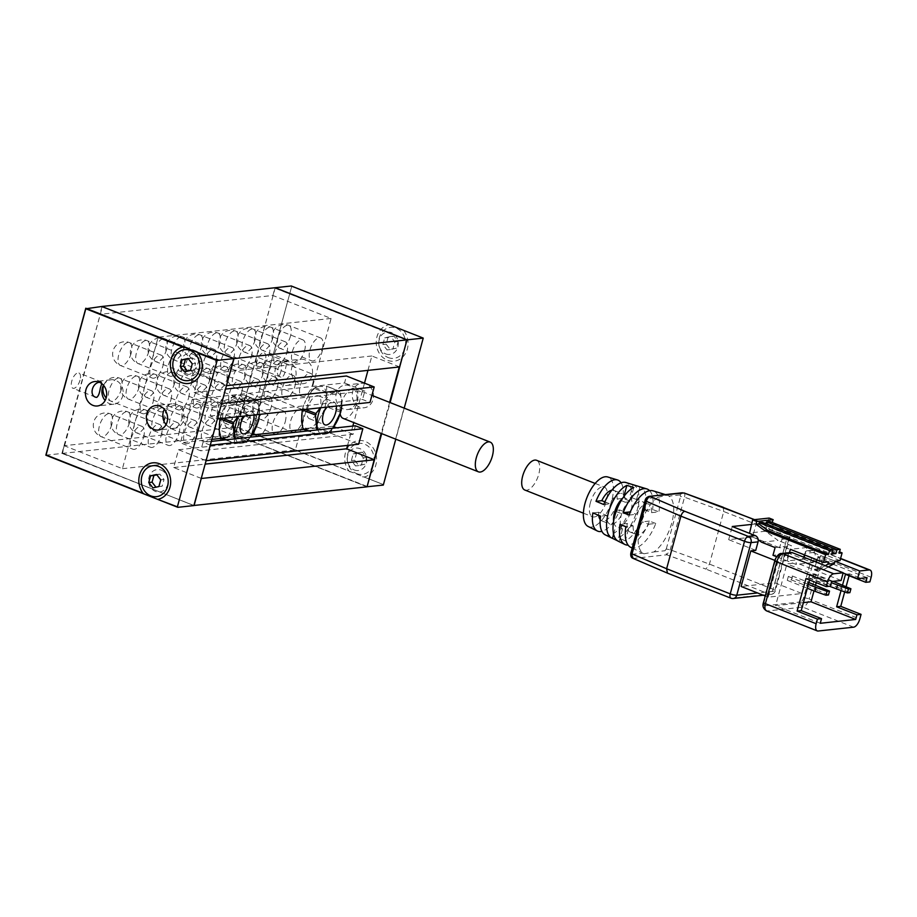 <?xml version="1.0" encoding="UTF-8"?>
<svg xmlns="http://www.w3.org/2000/svg" width="917" height="917" viewBox="0 0 917 917"><rect width="100%" height="100%" fill="white"/><g stroke="black" fill="none" stroke-linecap="round" stroke-linejoin="round"><path stroke-width="0.69" stroke-dasharray="4.58 3.44" d="M340.677 412.363L327.426 407.125L327.85 405.578L341.101 410.816M327.426 407.125L322.268 414.003A22.363 10.293 111.6 0 0 326.521 398.333L327.85 405.578M305.453 409.418L302.644 408.306L305.659 400.591A22.363 10.293 111.6 0 0 301.406 416.261M302.644 408.306L302.22 409.853M301.59 421.304A22.363 10.293 111.6 0 0 306.679 428.354L303.412 429.248L316.17 433.787L308.72 430.841M306.679 428.354L309.889 428.01A22.363 10.293 111.6 0 0 319.242 419.39L316.227 427.116L329.478 432.343L328.561 433.191C326.165 434.245 322.199 434.669 316.663 434.486L316.801 429.97M332.562 428.262A22.111 10.179 -68.4 0 1 317.855 429.855M320.801 407.756A22.111 10.179 -68.4 0 1 335.129 392.545A22.111 10.179 -68.4 0 1 341.812 405.486M341.869 405.474L340.402 392.121L326.658 386.195L339.909 391.421C337.513 392.476 333.547 392.9 328.022 392.717L314.772 387.478L313.843 388.327L327.094 393.565L328.022 392.717M327.094 393.565L320.308 407.813M329.478 432.343L332.733 428.239M326.521 398.333L326.658 386.195L318.027 386.584A22.363 10.293 111.6 0 0 308.685 395.193L313.843 388.327M326.337 393.29A22.363 10.293 111.6 0 0 321.237 386.24M314.772 387.478L318.027 386.584M343.245 408.913A12.299 10.614 83.8 0 1 335.805 395.846A12.299 10.614 83.8 0 1 345.079 385.094A12.299 10.614 83.8 0 1 356.942 396.167A12.299 10.614 83.8 0 1 347.726 409.532A12.299 10.614 83.8 0 1 343.245 408.913M359.716 407.137A12.299 10.614 83.8 0 1 352.277 394.058A12.299 10.614 83.8 0 1 361.55 383.306A12.299 10.614 83.8 0 1 373.414 394.39A12.299 10.614 83.8 0 1 364.187 407.756A12.299 10.614 83.8 0 1 359.716 407.137M298.804 383.077A12.299 10.614 83.8 0 1 291.365 370.01A12.299 10.614 83.8 0 1 300.638 359.246A12.299 10.614 83.8 0 1 312.502 370.33A12.299 10.614 83.8 0 1 303.275 383.696A12.299 10.614 83.8 0 1 298.804 383.077M403.858 330.773A18.443 15.91 83.8 0 1 400.798 358.65A18.443 15.91 83.8 0 1 377.46 349.434A18.443 15.91 83.8 0 1 388.67 324.778L291.698 286.482L251.98 432.675L348.953 470.971A18.443 15.91 83.8 0 1 352.013 443.106A18.443 15.91 83.8 0 1 375.351 452.322A18.443 15.91 83.8 0 1 364.141 476.978L383.283 484.531L423.001 338.339L402.368 329.868M374.056 459.635L367.098 486.64M381.701 433.626L390.126 402.586M406.953 339.943L399.227 366.983M389.61 402.38L381.174 433.42M275.18 287.812L235.268 434.692L366.811 486.319M383.283 484.531L251.327 432.95L235.268 434.692L367.064 486.744M404.214 408.145L395.777 439.186M275.203 287.823L235.509 434.452M406.529 340.115L275.226 288.259M399.617 366.938L371.866 355.979L367.958 370.365M364.496 383.134L353.767 422.588M352.827 426.073L347.577 445.398M251.98 432.675L291.698 286.482M265.322 360.106A8.196 3.771 -68.4 0 1 258.193 368.175A8.196 3.771 -68.4 0 1 257.7 359.166A8.196 3.771 -68.4 0 1 264.222 352.93A8.196 3.771 -68.4 0 1 265.322 360.106M282.333 384.853A12.299 10.614 83.8 0 1 274.894 371.786A12.299 10.614 83.8 0 1 284.167 361.034A12.299 10.614 83.8 0 1 296.031 372.107A12.299 10.614 83.8 0 1 286.803 385.472A12.299 10.614 83.8 0 1 282.333 384.853M62.562 453.181L193.888 505.576L62.562 453.181L64.213 445.696L237.171 426.978L295.366 449.96L331.094 318.463L272.899 295.48L100.285 314.325L102.28 306.977L233.812 358.616M286.196 361.86C279.513 360.954 273.094 374.778 280.911 377.151C283.364 377.231 284.935 374.216 285.634 368.13L286.941 361.906L286.196 361.86M385.679 353.893A11.268 9.72 -96.2 0 0 397.038 349.113A11.268 9.72 -96.2 0 0 395.067 335.118A11.268 9.72 -96.2 0 0 380.085 337.399A11.268 9.72 -96.2 0 0 385.679 353.893M388.67 324.778L389.966 324.962M364.141 476.978L362.433 476.829M354.145 469.917A11.268 9.72 -96.2 0 0 366.777 459.096A11.268 9.72 -96.2 0 0 353.263 448.78A11.268 9.72 -96.2 0 0 349.893 466.661A11.268 9.72 -96.2 0 0 354.145 469.917M350.03 471.934L348.953 470.971M388.178 357.561A15.578 13.434 -96.2 0 0 405.303 339.909A15.578 13.434 -96.2 0 0 383.031 331.117A15.578 13.434 -96.2 0 0 388.178 357.561M356.644 473.585A15.578 13.434 -96.2 0 0 373.781 455.944A15.578 13.434 -96.2 0 0 351.498 447.141A15.578 13.434 -96.2 0 0 356.644 473.585M396.327 348.219L390.344 349.56L386.183 344.207L388.006 337.513L393.989 336.161L398.15 341.514L396.327 348.219L387.054 349.916L382.882 344.563L384.704 337.869L390.688 336.516L394.86 341.869L393.038 348.575M364.806 464.243L358.822 465.595L354.661 460.231L356.472 453.537L362.467 452.196L366.628 457.549L364.806 464.243L355.532 465.951L351.36 460.598L353.183 453.892L359.166 452.551L363.338 457.904L361.516 464.598M390.344 349.56L387.054 349.916M398.15 341.514L394.86 341.869M393.989 336.161L390.688 336.516M388.006 337.513L384.704 337.869M386.183 344.207L382.882 344.563M358.822 465.595L355.532 465.951M366.628 457.549L363.338 457.904M362.467 452.196L359.166 452.551M356.472 453.537L353.183 453.892M354.661 460.231L351.36 460.598M219.232 430.222A22.363 10.293 111.6 0 0 224.321 437.271L221.066 438.166L234.316 443.392C239.841 443.587 243.807 443.163 246.203 442.109L232.952 436.882L227.531 436.916A22.363 10.293 111.6 0 0 236.884 428.308L239.91 422.909A22.363 10.293 111.6 0 0 244.163 407.251L243.979 402.196A22.363 10.293 111.6 0 0 238.879 395.147L235.669 395.502A22.363 10.293 111.6 0 0 226.327 404.11L223.301 409.509A22.363 10.293 111.6 0 0 219.048 425.167M224.321 437.271L227.531 436.916M234.443 438.888L234.316 443.392L226.361 439.759M250.203 437.18A22.111 10.179 -68.4 0 1 235.497 438.773M238.443 416.673A22.111 10.179 -68.4 0 1 252.771 401.463A22.111 10.179 -68.4 0 1 259.454 414.392M259.511 414.392L258.055 401.038L244.3 395.101L257.551 400.339C255.155 401.394 251.189 401.818 245.664 401.623L232.414 396.396L231.485 397.244L244.736 402.483L245.664 401.623M244.736 402.483L237.95 416.719M236.884 428.308L233.869 436.022L247.12 441.26L246.203 442.109M247.12 441.26L250.375 437.157M223.095 418.335L220.286 417.224L219.874 418.771M220.286 417.224L223.301 409.509M226.327 404.11L231.485 397.244M232.414 396.396L235.669 395.502M238.879 395.147L244.3 395.101L243.979 402.196M244.163 407.251L245.492 414.495L258.743 419.734M258.319 421.281L245.068 416.043L245.492 414.495M245.068 416.043L239.91 422.909M232.952 436.882L233.869 436.022M225.433 416.88A12.299 5.662 111.6 0 0 227.084 427.643A12.299 5.662 111.6 0 0 236.861 418.29A12.299 5.662 111.6 0 0 236.116 404.775A12.299 5.662 111.6 0 0 225.433 416.88M253.952 414.988A12.299 5.662 111.6 0 0 251.625 410.896A12.299 5.662 111.6 0 0 243.945 416.077M328.561 433.191L315.31 427.964L309.889 428.01M308.685 395.193L305.659 400.591M319.242 419.39L322.268 414.003M315.31 427.964L316.227 427.116M307.78 407.962A12.299 5.662 111.6 0 0 309.442 418.725A12.299 5.662 111.6 0 0 319.219 409.372A12.299 5.662 111.6 0 0 318.474 395.857A12.299 5.662 111.6 0 0 307.78 407.962M336.31 406.082A12.299 5.662 111.6 0 0 333.971 401.978A12.299 5.662 111.6 0 0 326.303 407.159M166.034 424.56A12.299 10.614 -96.2 0 0 174.769 428.262A12.299 10.614 -96.2 0 0 184.042 417.499A12.299 10.614 -96.2 0 0 176.603 404.431A12.299 10.614 -96.2 0 0 172.121 403.812A12.299 10.614 -96.2 0 0 164.384 409.291M45.85 455.187L61.909 453.457L102.28 306.977M64.557 445.834L100.285 314.325L158.148 337.181L122.419 468.69L64.557 445.834M193.854 505.038L233.583 358.845M201.27 478.41L173.703 467.521L178.528 449.731L206.096 460.621M210.302 445.158L203.035 442.281L200.731 450.797L180.42 442.773L192.192 399.457L212.492 407.469L210.188 415.986L217.444 418.851M221.65 403.377L194.083 392.487L198.92 374.698L226.488 385.587M80.02 380.165A8.196 3.771 -68.4 0 1 72.89 388.235A8.196 3.771 -68.4 0 1 72.397 379.225A8.196 3.771 -68.4 0 1 78.919 372.99A8.196 3.771 -68.4 0 1 80.02 380.165M103.472 385.232A12.299 10.614 83.8 0 1 111.209 379.753A12.299 10.614 83.8 0 1 115.691 380.372A12.299 10.614 83.8 0 1 123.13 393.439A12.299 10.614 83.8 0 1 113.857 404.202A12.299 10.614 83.8 0 1 105.123 400.5M101.73 383.581L101.638 381.965L99.449 382.251M161.243 470.157A11.268 9.72 83.8 0 1 168.063 482.113A11.268 9.72 83.8 0 1 159.604 491.993A11.268 9.72 83.8 0 1 148.646 479.465A11.268 9.72 83.8 0 1 161.243 470.157M192.765 354.122A11.268 9.72 83.8 0 1 197.029 357.378A11.268 9.72 83.8 0 1 193.659 375.271A11.268 9.72 83.8 0 1 180.145 364.943A11.268 9.72 83.8 0 1 192.765 354.122M160.739 479.832L164.028 479.476L159.867 474.123L156.83 474.8M156.566 474.479L159.867 474.123M158.916 486.537L162.206 486.17L164.028 479.476M152.933 487.878L162.206 486.17M192.261 363.808L195.55 363.453L191.389 358.088L188.352 358.776M188.1 358.455L191.389 358.088M190.438 370.502L193.739 370.147L195.55 363.453M184.455 371.843L193.739 370.147M210.188 415.986L362.547 399.491L369.987 402.425M102.016 306.553L99.942 314.199M331.094 318.463L158.148 337.181M64.213 445.696L62.115 453.434L235.061 434.715L237.171 426.978M193.911 505.485L62.115 453.434M122.419 468.69L295.366 449.96M367.041 486.835L235.061 434.715M343.096 418.37A15.979 7.359 111.6 0 0 355.807 406.208A15.979 7.359 111.6 0 0 354.833 388.636A15.979 7.359 111.6 0 0 340.929 404.374A15.979 7.359 111.6 0 0 340.184 413.888M178.528 449.731L330.888 433.237L332.779 426.279L303.733 429.42M251.866 435.036L221.375 438.337M211.873 439.369L180.42 442.773M173.703 467.521L205.144 464.117M371.866 355.979L198.92 374.698M194.083 392.487L225.536 389.083M192.192 399.457L344.551 382.962L346.443 376.004M355.395 425.786L353.091 434.303L200.731 450.797M353.091 434.303L336.677 427.815M333.834 426.692L332.779 426.279M330.888 433.237L358.639 444.206M344.551 382.962L364.851 390.986L362.547 399.491M212.492 407.469L364.851 390.986M272.899 295.48L274.997 287.743M211.323 441.386L203.035 442.281M153.254 401.531A12.299 5.662 111.6 0 0 151.592 390.768A12.299 5.662 111.6 0 0 141.814 400.121A12.299 5.662 111.6 0 0 142.559 413.636A12.299 5.662 111.6 0 0 153.254 401.531M143.591 437.111A12.299 5.662 111.6 0 0 141.929 426.348A12.299 5.662 111.6 0 0 132.151 435.701A12.299 5.662 111.6 0 0 132.896 449.215A12.299 5.662 111.6 0 0 143.591 437.111M162.928 365.952A12.299 5.662 111.6 0 0 161.266 355.188A12.299 5.662 111.6 0 0 151.488 364.542A12.299 5.662 111.6 0 0 152.233 378.056A12.299 5.662 111.6 0 0 162.928 365.952M180.626 364.038A12.299 5.662 111.6 0 0 178.975 353.263A12.299 5.662 111.6 0 0 169.186 362.628A12.299 5.662 111.6 0 0 169.943 376.13A12.299 5.662 111.6 0 0 180.626 364.038M161.3 435.197A12.299 5.662 111.6 0 0 159.638 424.433A12.299 5.662 111.6 0 0 149.861 433.787A12.299 5.662 111.6 0 0 150.606 447.301A12.299 5.662 111.6 0 0 161.3 435.197M170.963 399.617A12.299 5.662 111.6 0 0 169.301 388.854A12.299 5.662 111.6 0 0 159.524 398.207A12.299 5.662 111.6 0 0 160.269 411.722A12.299 5.662 111.6 0 0 170.963 399.617M188.673 397.703A12.299 5.662 111.6 0 0 187.011 386.928A12.299 5.662 111.6 0 0 177.233 396.293A12.299 5.662 111.6 0 0 177.978 409.796A12.299 5.662 111.6 0 0 188.673 397.703M178.998 433.282A12.299 5.662 111.6 0 0 177.348 422.519A12.299 5.662 111.6 0 0 167.559 431.873A12.299 5.662 111.6 0 0 168.304 445.387A12.299 5.662 111.6 0 0 178.998 433.282M198.336 362.112A12.299 5.662 111.6 0 0 196.674 351.349A12.299 5.662 111.6 0 0 186.896 360.702A12.299 5.662 111.6 0 0 187.641 374.216A12.299 5.662 111.6 0 0 198.336 362.112M216.045 360.198A12.299 5.662 111.6 0 0 214.383 349.434A12.299 5.662 111.6 0 0 204.606 358.788A12.299 5.662 111.6 0 0 205.351 372.302A12.299 5.662 111.6 0 0 216.045 360.198M196.708 431.368A12.299 5.662 111.6 0 0 195.046 420.594A12.299 5.662 111.6 0 0 185.268 429.958A12.299 5.662 111.6 0 0 186.013 443.473A12.299 5.662 111.6 0 0 196.708 431.368M206.382 395.777A12.299 5.662 111.6 0 0 204.72 385.014A12.299 5.662 111.6 0 0 194.943 394.367A12.299 5.662 111.6 0 0 195.688 407.882A12.299 5.662 111.6 0 0 206.382 395.777M224.08 393.863A12.299 5.662 111.6 0 0 222.418 383.1A12.299 5.662 111.6 0 0 212.641 392.453A12.299 5.662 111.6 0 0 213.386 405.967A12.299 5.662 111.6 0 0 224.08 393.863M214.418 429.443A12.299 5.662 111.6 0 0 212.755 418.679A12.299 5.662 111.6 0 0 202.978 428.033A12.299 5.662 111.6 0 0 203.723 441.547A12.299 5.662 111.6 0 0 214.418 429.443M233.755 358.283A12.299 5.662 111.6 0 0 232.093 347.52A12.299 5.662 111.6 0 0 222.315 356.873A12.299 5.662 111.6 0 0 223.06 370.388A12.299 5.662 111.6 0 0 233.755 358.283M251.453 356.369A12.299 5.662 111.6 0 0 249.802 345.594A12.299 5.662 111.6 0 0 240.013 354.959A12.299 5.662 111.6 0 0 240.77 368.474A12.299 5.662 111.6 0 0 251.453 356.369M232.127 427.528A12.299 5.662 111.6 0 0 230.465 416.765A12.299 5.662 111.6 0 0 220.688 426.118A12.299 5.662 111.6 0 0 221.433 439.633A12.299 5.662 111.6 0 0 232.127 427.528M241.79 391.949A12.299 5.662 111.6 0 0 240.128 381.185A12.299 5.662 111.6 0 0 230.35 390.539A12.299 5.662 111.6 0 0 231.095 404.053A12.299 5.662 111.6 0 0 241.79 391.949M259.5 390.034A12.299 5.662 111.6 0 0 257.837 379.26A12.299 5.662 111.6 0 0 248.06 388.625A12.299 5.662 111.6 0 0 248.805 402.139A12.299 5.662 111.6 0 0 259.5 390.034M249.825 425.614A12.299 5.662 111.6 0 0 248.175 414.851A12.299 5.662 111.6 0 0 238.386 424.204A12.299 5.662 111.6 0 0 239.131 437.718A12.299 5.662 111.6 0 0 249.825 425.614M269.162 354.455A12.299 5.662 111.6 0 0 267.5 343.68A12.299 5.662 111.6 0 0 257.723 353.045A12.299 5.662 111.6 0 0 258.468 366.548A12.299 5.662 111.6 0 0 269.162 354.455M286.872 352.529A12.299 5.662 111.6 0 0 285.21 341.766A12.299 5.662 111.6 0 0 275.432 351.119A12.299 5.662 111.6 0 0 276.177 364.634A12.299 5.662 111.6 0 0 286.872 352.529M267.535 423.7A12.299 5.662 111.6 0 0 265.873 412.925A12.299 5.662 111.6 0 0 256.095 422.29A12.299 5.662 111.6 0 0 256.84 435.804A12.299 5.662 111.6 0 0 267.535 423.7M277.209 388.12A12.299 5.662 111.6 0 0 275.547 377.345A12.299 5.662 111.6 0 0 265.77 386.71A12.299 5.662 111.6 0 0 266.515 400.213A12.299 5.662 111.6 0 0 277.209 388.12M294.907 386.195A12.299 5.662 111.6 0 0 293.245 375.431A12.299 5.662 111.6 0 0 283.468 384.785A12.299 5.662 111.6 0 0 284.213 398.299A12.299 5.662 111.6 0 0 294.907 386.195M302.954 419.86A12.299 5.662 111.6 0 0 301.292 409.097A12.299 5.662 111.6 0 0 291.514 418.45A12.299 5.662 111.6 0 0 292.259 431.964A12.299 5.662 111.6 0 0 302.954 419.86M312.617 384.28A12.299 5.662 111.6 0 0 310.955 373.517A12.299 5.662 111.6 0 0 301.177 382.87A12.299 5.662 111.6 0 0 301.922 396.385A12.299 5.662 111.6 0 0 312.617 384.28M322.28 348.701A12.299 5.662 111.6 0 0 320.629 337.937A12.299 5.662 111.6 0 0 310.84 347.291A12.299 5.662 111.6 0 0 311.597 360.805A12.299 5.662 111.6 0 0 322.28 348.701M304.582 350.615A12.299 5.662 111.6 0 0 302.919 339.852A12.299 5.662 111.6 0 0 293.142 349.205A12.299 5.662 111.6 0 0 293.887 362.719A12.299 5.662 111.6 0 0 304.582 350.615M285.244 421.786A12.299 5.662 111.6 0 0 283.582 411.011A12.299 5.662 111.6 0 0 273.805 420.376A12.299 5.662 111.6 0 0 274.55 433.879A12.299 5.662 111.6 0 0 285.244 421.786M657.993 497.289A31.556 14.523 111.6 0 0 640.066 526.335A31.556 14.523 111.6 0 0 642.828 553.146L643.929 553.799L653.844 551.954A31.556 14.523 111.6 0 0 671.771 522.908A31.556 14.523 111.6 0 0 669.02 496.097L667.267 495.18L657.993 497.289L646.886 498.493L645.132 500.418M646.886 498.493L649.179 496.361M645.568 500.212L631.286 552.813L633.532 558.407L632.902 558.304M723.226 507.261L723.731 511.514L684.529 497.186L670.235 549.787L666.774 554.808L633.532 558.407L667.438 573.114M683.589 492.922C684.85 493.002 685.148 494.423 684.506 497.197L680.563 496.429L680.127 494.893L682.431 492.761M755.746 550.36L728.671 539.666L752.559 537.087L756.135 523.928L779.141 533.018A4.917 4.241 83.8 0 1 781.937 539.265L779.633 547.77L784.574 547.243L774.899 582.822L741.142 586.479M804.794 555.014L805.779 551.404A4.104 3.542 -96.2 0 0 804.473 553.455L802.994 558.866L789.457 553.524L772.985 555.301M802.994 558.866L811.648 557.937L801.974 593.517L768.205 597.173L777.88 561.582L786.522 560.654L788.001 555.232A4.104 3.542 83.8 0 1 789.308 553.18L787.199 560.917L803.67 559.141L804.163 557.341M784.574 547.243L811.648 557.937M752.559 537.087L779.633 547.77M774.899 560.413L777.88 561.582M776.642 556.745L786.522 560.654M774.899 582.822L801.974 593.517M765.236 595.993L768.205 597.173M524.845 490.033A15.979 7.359 111.6 0 0 537.557 477.872A15.979 7.359 111.6 0 0 536.583 460.3M751.401 524.444L756.135 523.928M728.671 539.666L732.247 526.518M761.557 542.222L778.029 540.445L765.546 531.23L749.074 533.006M775.094 547.575L791.566 545.787L778.029 540.445M789.445 552.664L789.308 553.18A4.104 3.542 -96.2 0 1 790.935 552.504M749.51 533.339L758.21 539.758M839.995 560.631L806.822 547.529L805.779 551.404A4.104 3.542 83.8 0 1 808.897 550.922L835.032 561.238M769.111 518.071L765.546 531.23M789.457 553.524L791.566 545.787M835.043 561.17L824.223 556.894L817.632 557.605L828.464 561.88M806.822 547.529L790.351 549.317M764.698 523.229L762.142 523.504L762.463 522.346M772.114 522.426L769.558 522.701L769.867 521.544M772.928 522.747L781.181 528.834L839.559 551.896M769.558 522.701L778.292 529.155L781.181 528.834M778.292 529.155L839.204 553.203M816.394 562.167L814.479 569.205L821.07 568.494L824.223 556.894M817.632 557.605L817.024 559.851M803.67 559.141L812.473 562.614L812.898 561.066L843.124 572.999M825.254 565.674L817.185 570.271L823.775 569.56L828.406 566.912M817.185 570.271L814.479 569.205M823.775 569.56L821.07 568.494M812.473 562.614L796.002 564.391L787.199 560.917M832.304 552.137L775.003 529.51L768.561 524.753M841.095 580.484L796.426 562.843L796.002 564.391M762.142 523.504L770.888 529.957L775.003 529.51M849.073 575.727L849.589 573.859L869.889 581.882M844.672 591.946L846.104 586.662M770.888 529.957L831.799 554.006M812.898 561.066L822.366 560.035L816.222 582.65M815.534 585.161L813.975 590.903M803.395 602.629L775.599 605.644L786.946 563.875L796.426 562.843M792.437 576.036L791.382 579.911L787.267 580.358L788.322 576.484L792.437 576.036L808.863 582.524M813.849 573.721L812.794 577.595L808.679 578.031L809.734 574.168L813.849 573.721L833.152 581.344M849.876 592.646L840.545 588.554L841.6 584.679M808.679 578.031L829.484 586.25M812.794 577.595L840.545 588.554M788.322 576.484L808.347 584.404M809.734 574.168L831.295 582.685M809.551 580.002L810.055 578.134L830.355 586.158M805.94 578.581L810.055 578.134M820.268 623.285L775.599 605.644M831.616 581.516L786.946 563.875M842.54 585.092L841.027 590.64M845.463 574.306L849.589 573.859M787.267 580.358L807.304 588.267M867.035 577.687L822.366 560.035M791.382 579.911L819.133 590.869L820.188 587.006M828.464 594.973L819.133 590.869M781.937 539.265L788.941 538.508L774.647 591.11A4.917 4.241 83.8 0 1 771.117 594.388A4.917 4.241 83.8 0 1 769.329 594.147A4.917 2.258 -68.4 0 0 773.065 589.241L787.348 536.64L723.731 511.514L709.449 564.104L705.918 569.102L666.774 554.808L664.963 550.75L666.269 549.031L670.235 549.787L709.449 564.104L773.065 589.241A4.917 1.032 -164.8 0 1 775.335 590.789A4.917 1.032 -164.8 0 1 774.647 591.11L757.545 592.955M633.177 525.899A16.391 7.542 111.6 0 0 636.364 534.519A16.391 7.542 111.6 0 0 648.445 524.249L642.347 521.842A16.391 7.542 -68.4 0 1 630.277 532.112A16.391 7.542 -68.4 0 1 627.079 523.492L633.177 525.899L625.852 526.69M598.721 515.354A16.391 7.542 -68.4 0 1 598.663 512.271L606.779 515.48A16.391 7.542 111.6 0 0 609.965 524.1A16.391 7.542 111.6 0 0 622.047 513.829L613.932 510.62A16.391 7.542 -68.4 0 1 601.85 520.89A16.391 7.542 -68.4 0 1 600.222 519.63M628.718 528.203A16.391 7.542 111.6 0 0 637.762 513.302A16.391 7.542 111.6 0 0 636.513 499.524L629.738 496.842A16.391 7.542 -68.4 0 1 630.999 510.631A16.391 7.542 -68.4 0 1 621.955 525.533L628.718 528.203L625.268 540.892A29.298 13.48 111.6 0 0 627.595 539.574A29.298 13.48 111.6 0 0 644.743 510.62A29.298 13.48 111.6 0 0 639.963 486.824L633.039 484.715L629.738 496.842M622.712 498.195A16.391 7.542 -68.4 0 1 623.571 497.518L630.334 500.189A16.391 7.542 111.6 0 0 621.29 515.09A16.391 7.542 111.6 0 0 622.54 528.868L615.777 526.198A16.391 7.542 -68.4 0 1 613.611 521.223M630.93 510.505A16.391 7.542 -68.4 0 1 642.313 501.622A16.391 7.542 -68.4 0 1 645.511 510.242L651.597 512.649A16.391 7.542 111.6 0 0 648.411 504.029A16.391 7.542 111.6 0 0 636.329 514.299L630.3 511.915M611.834 490.205A16.391 7.542 -68.4 0 1 613.886 490.4A16.391 7.542 -68.4 0 1 617.084 499.008L625.199 502.218A16.391 7.542 111.6 0 0 622.013 493.598A16.391 7.542 111.6 0 0 609.931 503.88L604.876 501.874M590.365 502.768A15.979 7.359 111.6 0 0 592.52 516.764A15.979 7.359 111.6 0 0 605.231 504.602A15.979 7.359 111.6 0 0 604.269 487.03A15.979 7.359 111.6 0 0 590.365 502.768M630.747 547.346A30.399 13.984 111.6 0 0 640.387 545.604A30.399 13.984 111.6 0 0 655.77 523.458L648.445 524.249M627.079 523.492L620.03 524.26M655.77 523.458L649.408 521.085A29.883 13.755 -68.4 0 1 634.323 542.749A29.883 13.755 -68.4 0 1 628.122 545.111M649.408 521.085L642.347 521.842M606.779 515.48L600.612 516.145M598.663 512.271L592.852 512.901M605.22 534.829A28.14 12.953 111.6 0 0 614.138 533.224A28.14 12.953 111.6 0 0 628.214 513.153L619.732 509.99A27.453 12.632 -68.4 0 1 606.057 529.407A27.453 12.632 -68.4 0 1 601.907 531.356M619.732 509.99L613.932 510.62M628.214 513.153L622.047 513.829M639.963 486.824L636.513 499.524M621.955 525.533L618.654 537.671L625.268 540.892M633.039 484.715A28.725 13.216 -68.4 0 1 637.67 508.075A28.725 13.216 -68.4 0 1 620.866 536.399A28.725 13.216 -68.4 0 1 618.654 537.671M630.334 500.189L633.785 487.5M623.571 497.518L623.812 496.601M613.622 534.13L615.777 526.198M618.31 541.248A29.298 13.48 111.6 0 0 619.09 541.569L617.588 540.835M619.09 541.569L622.54 528.868M651.597 512.649L658.922 511.858A30.399 13.984 111.6 0 0 653.064 490.836M645.511 510.242L652.56 509.474L658.922 511.858M649.614 490.664A29.883 13.755 -68.4 0 1 652.56 509.474M629.005 515.09L636.329 514.299M625.199 502.218L631.366 501.553A28.14 12.953 111.6 0 0 625.875 482.514M617.084 499.008L622.884 498.389L631.366 501.553M621.084 482.789A27.453 12.632 -68.4 0 1 622.884 498.389M603.764 504.545L609.931 503.88M588.198 526.496A26.639 12.253 111.6 0 0 596.635 524.971A26.639 12.253 111.6 0 0 612.258 498.516A26.639 12.253 111.6 0 0 607.753 476.978M121.445 388.968A12.299 5.662 -68.4 0 1 110.751 401.073A12.299 5.662 -68.4 0 1 110.006 387.559A12.299 5.662 -68.4 0 1 119.783 378.205A12.299 5.662 -68.4 0 1 121.445 388.968M111.782 424.548A12.299 5.662 -68.4 0 1 101.088 436.652A12.299 5.662 -68.4 0 1 100.343 423.138A12.299 5.662 -68.4 0 1 110.12 413.785A12.299 5.662 -68.4 0 1 111.782 424.548M131.12 353.389A12.299 5.662 -68.4 0 1 120.425 365.493A12.299 5.662 -68.4 0 1 119.68 351.979A12.299 5.662 -68.4 0 1 129.457 342.614A12.299 5.662 -68.4 0 1 131.12 353.389M148.818 351.463A12.299 5.662 -68.4 0 1 138.123 363.568A12.299 5.662 -68.4 0 1 137.378 350.053A12.299 5.662 -68.4 0 1 147.156 340.7A12.299 5.662 -68.4 0 1 148.818 351.463M129.492 422.634A12.299 5.662 -68.4 0 1 118.797 434.738A12.299 5.662 -68.4 0 1 118.052 421.224A12.299 5.662 -68.4 0 1 127.83 411.871A12.299 5.662 -68.4 0 1 129.492 422.634M139.155 387.054A12.299 5.662 -68.4 0 1 128.46 399.159A12.299 5.662 -68.4 0 1 127.715 385.644A12.299 5.662 -68.4 0 1 137.493 376.279A12.299 5.662 -68.4 0 1 139.155 387.054M156.864 385.129A12.299 5.662 -68.4 0 1 146.17 397.233A12.299 5.662 -68.4 0 1 145.425 383.719A12.299 5.662 -68.4 0 1 155.202 374.365A12.299 5.662 -68.4 0 1 156.864 385.129M147.19 420.72A12.299 5.662 -68.4 0 1 136.495 432.824A12.299 5.662 -68.4 0 1 135.75 419.31A12.299 5.662 -68.4 0 1 145.528 409.945A12.299 5.662 -68.4 0 1 147.19 420.72M166.527 349.549A12.299 5.662 -68.4 0 1 155.833 361.653A12.299 5.662 -68.4 0 1 155.088 348.139A12.299 5.662 -68.4 0 1 164.865 338.786A12.299 5.662 -68.4 0 1 166.527 349.549M184.237 347.635A12.299 5.662 -68.4 0 1 173.542 359.739A12.299 5.662 -68.4 0 1 172.797 346.225A12.299 5.662 -68.4 0 1 182.575 336.871A12.299 5.662 -68.4 0 1 184.237 347.635M164.9 418.805A12.299 5.662 -68.4 0 1 154.205 430.898A12.299 5.662 -68.4 0 1 153.46 417.395A12.299 5.662 -68.4 0 1 163.237 408.031A12.299 5.662 -68.4 0 1 164.9 418.805M174.562 383.214A12.299 5.662 -68.4 0 1 163.879 395.319A12.299 5.662 -68.4 0 1 163.123 381.804A12.299 5.662 -68.4 0 1 172.912 372.451A12.299 5.662 -68.4 0 1 174.562 383.214M192.272 381.3A12.299 5.662 -68.4 0 1 181.577 393.404A12.299 5.662 -68.4 0 1 180.832 379.89A12.299 5.662 -68.4 0 1 190.61 370.537A12.299 5.662 -68.4 0 1 192.272 381.3M182.609 416.88A12.299 5.662 -68.4 0 1 171.915 428.984A12.299 5.662 -68.4 0 1 171.17 415.47A12.299 5.662 -68.4 0 1 180.947 406.116A12.299 5.662 -68.4 0 1 182.609 416.88M201.946 345.72A12.299 5.662 -68.4 0 1 191.252 357.825A12.299 5.662 -68.4 0 1 190.507 344.311A12.299 5.662 -68.4 0 1 200.284 334.957A12.299 5.662 -68.4 0 1 201.946 345.72M219.644 343.806A12.299 5.662 -68.4 0 1 208.95 355.911A12.299 5.662 -68.4 0 1 208.205 342.396A12.299 5.662 -68.4 0 1 217.982 333.031A12.299 5.662 -68.4 0 1 219.644 343.806M200.319 414.965A12.299 5.662 -68.4 0 1 189.624 427.07A12.299 5.662 -68.4 0 1 188.879 413.556A12.299 5.662 -68.4 0 1 198.657 404.202A12.299 5.662 -68.4 0 1 200.319 414.965M209.982 379.386A12.299 5.662 -68.4 0 1 199.287 391.49A12.299 5.662 -68.4 0 1 198.542 377.976A12.299 5.662 -68.4 0 1 208.319 368.623A12.299 5.662 -68.4 0 1 209.982 379.386M227.691 377.472A12.299 5.662 -68.4 0 1 216.997 389.576A12.299 5.662 -68.4 0 1 216.252 376.062A12.299 5.662 -68.4 0 1 226.029 366.697A12.299 5.662 -68.4 0 1 227.691 377.472M218.017 413.051A12.299 5.662 -68.4 0 1 207.322 425.156A12.299 5.662 -68.4 0 1 206.577 411.641A12.299 5.662 -68.4 0 1 216.355 402.288A12.299 5.662 -68.4 0 1 218.017 413.051M237.354 341.881A12.299 5.662 -68.4 0 1 226.659 353.985A12.299 5.662 -68.4 0 1 225.914 340.471A12.299 5.662 -68.4 0 1 235.692 331.117A12.299 5.662 -68.4 0 1 237.354 341.881M255.064 339.966A12.299 5.662 -68.4 0 1 244.369 352.071A12.299 5.662 -68.4 0 1 243.624 338.556A12.299 5.662 -68.4 0 1 253.401 329.203A12.299 5.662 -68.4 0 1 255.064 339.966M235.726 411.137A12.299 5.662 -68.4 0 1 225.032 423.241A12.299 5.662 -68.4 0 1 224.287 409.727A12.299 5.662 -68.4 0 1 234.064 400.362A12.299 5.662 -68.4 0 1 235.726 411.137M245.389 375.546A12.299 5.662 -68.4 0 1 234.706 387.65A12.299 5.662 -68.4 0 1 233.95 374.136A12.299 5.662 -68.4 0 1 243.739 364.783A12.299 5.662 -68.4 0 1 245.389 375.546M263.099 373.632A12.299 5.662 -68.4 0 1 252.404 385.736A12.299 5.662 -68.4 0 1 251.659 372.222A12.299 5.662 -68.4 0 1 261.437 362.868A12.299 5.662 -68.4 0 1 263.099 373.632M271.145 407.297A12.299 5.662 -68.4 0 1 260.451 419.401A12.299 5.662 -68.4 0 1 259.706 405.887A12.299 5.662 -68.4 0 1 269.483 396.534A12.299 5.662 -68.4 0 1 271.145 407.297M280.808 371.717A12.299 5.662 -68.4 0 1 270.114 383.822A12.299 5.662 -68.4 0 1 269.369 370.308A12.299 5.662 -68.4 0 1 279.146 360.954A12.299 5.662 -68.4 0 1 280.808 371.717M290.471 336.138A12.299 5.662 -68.4 0 1 279.777 348.242A12.299 5.662 -68.4 0 1 279.032 334.728A12.299 5.662 -68.4 0 1 288.809 325.375A12.299 5.662 -68.4 0 1 290.471 336.138M272.773 338.052A12.299 5.662 -68.4 0 1 262.079 350.156A12.299 5.662 -68.4 0 1 261.334 336.642A12.299 5.662 -68.4 0 1 271.111 327.289A12.299 5.662 -68.4 0 1 272.773 338.052M253.436 409.211A12.299 5.662 -68.4 0 1 242.741 421.316A12.299 5.662 -68.4 0 1 241.996 407.801A12.299 5.662 -68.4 0 1 251.774 398.448A12.299 5.662 -68.4 0 1 253.436 409.211M754.29 519.675L786.144 532.261A4.917 4.241 83.8 0 1 788.941 538.508A4.917 1.032 15.2 0 0 789.629 538.199A4.917 1.032 15.2 0 0 787.348 536.64A4.917 2.258 111.6 0 0 786.694 532.33A4.917 2.258 111.6 0 0 786.144 532.261L779.141 533.018M803.601 597.838A4.104 0.86 -164.8 0 1 809.046 598.961A8.196 3.771 -68.4 0 1 802.822 607.134A4.104 3.542 83.8 0 1 800.484 601.93A4.104 1.891 111.6 0 0 803.601 597.838L814.949 556.069A4.104 1.891 111.6 0 0 813.941 552.424A4.104 3.542 83.8 0 1 818.377 549.902A8.196 3.771 -68.4 0 1 819.282 550.005A8.196 3.771 -68.4 0 1 820.394 557.192A4.104 0.86 15.2 0 0 814.949 556.069M853.578 627.182L802.822 607.134L767.403 610.974A8.196 3.771 -68.4 0 1 766.497 610.86M763.494 602.389A4.104 0.86 -164.8 0 1 764.067 602.125A4.104 1.891 111.6 0 0 765.076 605.77A4.104 3.542 -96.2 0 0 767.403 610.974L818.17 631.022M765.076 605.77L800.484 601.93M781.467 553.524A4.104 3.542 -96.2 0 0 778.522 556.264A4.104 1.891 111.6 0 0 775.415 560.356A4.104 0.86 15.2 0 0 774.842 560.619M775.415 560.356L764.067 602.125M813.941 552.424L804.473 553.455M808.897 550.922L818.377 549.902L840.534 558.648M788.001 555.232L778.522 556.264M871.15 577.24L820.394 557.192L809.046 598.961L859.802 619.009M730.906 598.182A4.917 2.258 111.6 0 0 731.445 598.251A4.917 4.241 -96.2 0 0 733.233 598.492M668.034 573.205L731.445 598.251L769.329 594.147L705.918 569.102M666.269 549.031L680.563 496.429M680.127 494.893L669.02 496.097M631.71 554.349L642.828 553.146M653.844 551.954L664.963 550.75M316.434 434.44L307.631 430.956M340.035 391.421L326.888 386.24M347.726 409.532L364.187 407.756M345.079 385.094L361.55 383.306M286.803 385.472L303.275 383.696M284.167 361.034L300.638 359.246M286.941 361.906L264.222 352.93M280.911 377.151L258.193 368.175M234.076 443.347L225.273 439.873M257.677 400.339L244.53 395.147M227.084 427.643L242.581 433.764M236.116 404.775L251.625 410.896M309.442 418.725L324.939 424.846M318.474 395.857L333.971 401.978M172.121 403.812L155.649 405.589M174.769 428.262L158.297 430.039M111.209 379.753L94.738 381.541M113.857 404.202L97.385 405.979M101.638 381.965L78.919 372.99M95.609 397.21L72.89 388.235M354.833 388.636L371.901 395.387M151.592 390.768L119.783 378.205A12.299 12.299 0 0 0 103.69 385.495M142.559 413.636L110.751 401.073A12.299 12.299 0 0 1 106.177 397.909M141.929 426.348L110.12 413.785A12.299 12.299 0 0 0 94.164 420.697A12.299 12.299 0 0 0 101.088 436.652L132.896 449.215M161.266 355.188L129.457 342.614A12.299 12.299 0 0 0 113.502 349.537A12.299 12.299 0 0 0 120.425 365.493L152.233 378.056M178.975 353.263L147.156 340.7A12.299 12.299 0 0 0 131.211 347.623A12.299 12.299 0 0 0 138.123 363.568L169.943 376.13M159.638 424.433L127.83 411.871A12.299 12.299 0 0 0 111.874 418.782A12.299 12.299 0 0 0 118.797 434.738L150.606 447.301M169.301 388.854L137.493 376.279A12.299 12.299 0 0 0 121.537 383.203A12.299 12.299 0 0 0 128.46 399.159L160.269 411.722M187.011 386.928L155.202 374.365A12.299 12.299 0 0 0 139.246 381.289A12.299 12.299 0 0 0 146.17 397.233L177.978 409.796M177.348 422.519L145.528 409.945A12.299 12.299 0 0 0 129.584 416.868A12.299 12.299 0 0 0 136.495 432.824L168.304 445.387M196.674 351.349L164.865 338.786A12.299 12.299 0 0 0 148.921 345.709A12.299 12.299 0 0 0 155.833 361.653L187.641 374.216M214.383 349.434L182.575 336.871A12.299 12.299 0 0 0 166.619 343.783A12.299 12.299 0 0 0 173.542 359.739L205.351 372.302M195.046 420.594L163.237 408.031A12.299 12.299 0 0 0 147.293 414.954A12.299 12.299 0 0 0 154.205 430.898L186.013 443.473M204.72 385.014L172.912 372.451A12.299 12.299 0 0 0 156.956 379.374A12.299 12.299 0 0 0 163.879 395.319L195.688 407.882M222.418 383.1L190.61 370.537A12.299 12.299 0 0 0 174.666 377.449A12.299 12.299 0 0 0 181.577 393.404L213.386 405.967M212.755 418.679L180.947 406.116A12.299 12.299 0 0 0 164.991 413.04A12.299 12.299 0 0 0 171.915 428.984L203.723 441.547M232.093 347.52L200.284 334.957A12.299 12.299 0 0 0 184.328 341.869A12.299 12.299 0 0 0 191.252 357.825L223.06 370.388M249.802 345.594L217.982 333.031A12.299 12.299 0 0 0 202.038 339.955A12.299 12.299 0 0 0 208.95 355.911L240.77 368.474M230.465 416.765L198.657 404.202A12.299 12.299 0 0 0 182.701 411.114A12.299 12.299 0 0 0 189.624 427.07L221.433 439.633M240.128 381.185L208.319 368.623A12.299 12.299 0 0 0 192.364 375.534A12.299 12.299 0 0 0 199.287 391.49L231.095 404.053M257.837 379.26L226.029 366.697A12.299 12.299 0 0 0 210.073 373.62A12.299 12.299 0 0 0 216.997 389.576L248.805 402.139M248.175 414.851L216.355 402.288A12.299 12.299 0 0 0 200.41 409.2A12.299 12.299 0 0 0 207.322 425.156L239.131 437.718M267.5 343.68L235.692 331.117A12.299 12.299 0 0 0 219.748 338.041A12.299 12.299 0 0 0 226.659 353.985L258.468 366.548M285.21 341.766L253.401 329.203A12.299 12.299 0 0 0 237.446 336.126A12.299 12.299 0 0 0 244.369 352.071L276.177 364.634M265.873 412.925L234.064 400.362A12.299 12.299 0 0 0 218.12 407.286A12.299 12.299 0 0 0 225.032 423.241L256.84 435.804M275.547 377.345L243.739 364.783A12.299 12.299 0 0 0 227.783 371.706A12.299 12.299 0 0 0 234.706 387.65L266.515 400.213M293.245 375.431L261.437 362.868A12.299 12.299 0 0 0 245.492 369.792A12.299 12.299 0 0 0 252.404 385.736L284.213 398.299M301.292 409.097L269.483 396.534A12.299 12.299 0 0 0 253.528 403.457A12.299 12.299 0 0 0 260.451 419.401L292.259 431.964M310.955 373.517L279.146 360.954A12.299 12.299 0 0 0 263.19 367.866A12.299 12.299 0 0 0 270.114 383.822L301.922 396.385M320.629 337.937L288.809 325.375A12.299 12.299 0 0 0 272.865 332.286A12.299 12.299 0 0 0 279.777 348.242L311.597 360.805M302.919 339.852L271.111 327.289A12.299 12.299 0 0 0 255.155 334.201A12.299 12.299 0 0 0 262.079 350.156L293.887 362.719M283.582 411.011L251.774 398.448A12.299 12.299 0 0 0 235.818 405.371A12.299 12.299 0 0 0 242.741 421.316L274.55 433.879M754.588 519.652L786.694 532.33A4.917 4.917 0 0 1 789.629 538.199L775.335 590.789A4.917 4.917 0 0 1 771.117 594.388L763.322 595.236M807.407 550.716L819.282 550.005L840.591 558.43M630.277 532.112L636.364 534.519M601.85 520.89L609.965 524.1M642.313 501.622L648.411 504.029M613.886 490.4L622.013 493.598M583.395 513.165L592.52 516.764M595.144 483.431L604.269 487.03M632.191 548.045L643.929 553.799M665.41 494.607L667.267 495.18"/><path stroke-width="1.38" d="M341.101 410.816L341.869 405.474M308.72 430.841L302.919 428.548L301.59 421.304L302.22 409.853L315.471 415.092L315.895 413.544L305.453 409.418M302.919 428.548L303.412 429.248L302.919 428.548M341.812 405.486A22.111 10.179 -68.4 0 1 340.562 412.214A22.111 10.179 -68.4 0 1 332.562 428.262M317.855 429.855A22.111 10.179 -68.4 0 1 320.801 407.756M320.308 407.813L315.895 413.544M315.471 415.092L316.801 429.97M332.733 428.239L340.677 412.363M367.098 486.64L381.701 433.626M390.126 402.586L406.953 339.943M399.227 366.983L389.61 402.38M381.174 433.42L367.041 486.835L193.911 505.485M367.064 486.744L383.306 485.082L395.777 439.186M423.241 338.109L407.182 339.84L275.203 287.72L291.262 285.978L423.241 338.109L404.214 408.145M367.958 370.365L364.496 383.134M353.767 422.588L352.827 426.073M347.577 445.398L346.649 448.803L374.056 459.635M226.361 439.759L220.561 437.466L219.232 430.222L219.874 418.771L233.124 424.009L234.443 438.888M259.454 414.392A22.111 10.179 -68.4 0 1 258.216 421.132A22.111 10.179 -68.4 0 1 250.203 437.18M235.497 438.773A22.111 10.179 -68.4 0 1 238.443 416.673M259.511 414.392L258.319 421.281L250.375 437.157M237.95 416.719L233.537 422.462L223.095 418.335M233.124 424.009L233.537 422.462M258.743 419.734L258.319 421.281M243.945 416.077A12.299 5.662 111.6 0 0 240.93 423.001A12.299 5.662 111.6 0 0 242.581 433.764A12.299 5.662 111.6 0 0 250.479 428.239A12.299 5.662 111.6 0 0 253.952 414.988M326.303 407.159A12.299 5.662 111.6 0 0 323.277 414.083A12.299 5.662 111.6 0 0 324.939 424.846A12.299 5.662 111.6 0 0 332.837 419.333A12.299 5.662 111.6 0 0 336.31 406.082M164.384 409.291A12.299 10.614 -96.2 0 0 166.034 424.56M160.131 406.22A12.299 10.614 -96.2 0 0 155.649 405.589A12.299 10.614 -96.2 0 0 146.433 418.954A12.299 10.614 -96.2 0 0 158.297 430.039A12.299 10.614 -96.2 0 0 167.57 419.287A12.299 10.614 -96.2 0 0 160.131 406.22M99.219 382.16A12.299 10.614 -96.2 0 0 94.738 381.541A12.299 10.614 -96.2 0 0 85.522 394.895A12.299 10.614 -96.2 0 0 97.385 405.979A12.299 10.614 -96.2 0 0 106.659 395.227A12.299 10.614 -96.2 0 0 99.219 382.16M158.251 499.261A18.443 15.91 -96.2 0 0 169.462 474.605A18.443 15.91 -96.2 0 0 146.124 465.389A18.443 15.91 -96.2 0 0 143.052 493.266L46.091 454.958L85.808 308.765L182.781 347.062A18.443 15.91 -96.2 0 0 171.571 371.717A18.443 15.91 -96.2 0 0 194.908 380.945A18.443 15.91 -96.2 0 0 197.969 353.068L217.111 360.622L177.382 506.826L156.956 499.077L177.829 507.319L193.888 505.576L233.812 358.616L217.753 360.347L85.785 308.227L45.85 455.187L156.956 499.077M85.808 308.765L101.844 306.484L233.812 358.616M177.382 506.826L217.111 360.622M105.123 400.5A12.299 10.614 83.8 0 1 103.472 385.232M99.449 382.251C92.147 382.962 89.144 395.387 95.609 397.21L96.686 397.393C98.348 396.316 99.563 393.244 100.331 388.189L101.73 383.581M143.052 493.266L144.554 494.171M197.969 353.068L196.891 352.105M184.477 347.211L182.781 347.062M158.744 466.478A15.578 13.434 83.8 0 1 163.891 492.922A15.578 13.434 83.8 0 1 141.619 484.13A15.578 13.434 83.8 0 1 158.744 466.478M190.266 350.454A15.578 13.434 83.8 0 1 195.413 376.898A15.578 13.434 83.8 0 1 173.141 368.095A15.578 13.434 83.8 0 1 190.266 350.454M160.739 479.832L156.566 474.479L150.583 475.82L148.76 482.525L152.933 487.878L158.916 486.537L160.739 479.832M192.261 363.808L188.1 358.455L182.105 359.796L180.294 366.491L184.455 371.843L190.438 370.502L192.261 363.808M148.76 482.525L152.062 482.17L155.97 487.191M150.583 475.82L153.884 475.464L152.062 482.17M156.83 474.8L153.884 475.464M180.294 366.491L183.583 366.135L187.492 371.167M182.105 359.796L185.406 359.441L183.583 366.135M188.352 358.776L185.406 359.441M206.096 460.621L210.302 445.158M217.444 418.851L221.65 403.377M217.627 418.92L369.987 402.425L374.193 386.963L221.834 403.457M226.488 385.587L234.018 358.593L102.016 306.553M194.095 505.554L201.27 478.41M201.442 478.479L374.4 459.761M340.184 413.888A15.979 7.359 111.6 0 0 343.096 418.37L478.456 471.831A15.979 7.359 111.6 0 0 491.168 459.669A15.979 7.359 111.6 0 0 490.194 442.109A15.979 7.359 111.6 0 0 476.29 457.835A15.979 7.359 111.6 0 0 478.456 471.831M303.733 429.42L251.866 435.036M221.375 438.337L211.873 439.369M205.144 464.117L346.649 448.803M225.536 389.083L346.443 376.004L374.193 386.963M336.677 427.815L333.834 426.692M206.279 460.689L358.639 444.206L362.845 428.732L355.395 425.786L211.323 441.386M234.018 358.593L406.976 339.863L399.617 366.938L226.671 385.667M406.976 339.863L274.997 287.743L102.051 306.461M362.845 428.732L210.486 445.226M682.431 492.761L649.179 496.361L684.025 492.956L754.588 519.652M645.568 500.212L646.347 501.324C647.276 498.493 648.606 496.899 650.348 496.521L684.85 511.319C683.154 511.709 681.835 513.325 680.907 516.145L744.524 541.271A4.917 1.032 15.2 0 0 751.057 542.612L758.061 541.855A4.917 4.241 -96.2 0 0 755.264 535.608L732.247 526.518L751.401 524.444M649.179 496.361C646.806 497.14 645.465 498.493 645.132 500.418L630.839 553.02C630.403 555.817 631.091 557.582 632.902 558.304L667.404 573.102L666.613 568.746L680.907 516.145L646.347 501.324L632.054 553.925C631.446 556.734 631.939 558.224 633.532 558.407M757.545 592.955L736.764 595.213A4.917 1.032 -164.8 0 1 730.241 593.872A4.917 2.258 111.6 0 0 730.906 598.182L667.404 573.102M765.236 595.993L741.142 586.479L750.805 550.899L755.746 550.36L758.061 541.855M750.805 550.899L774.899 560.413M758.21 539.758L761.557 542.222L775.094 547.575L772.985 555.301L776.642 556.745M595.144 483.431L536.583 460.3A15.979 7.359 111.6 0 0 522.679 476.038A15.979 7.359 111.6 0 0 524.845 490.033L583.395 513.165M828.406 566.912L834.413 563.485L827.833 564.196L825.254 565.674M834.413 563.485L835.043 561.17L839.995 560.631L842.093 552.894L839.204 553.203L840.259 549.34L836.969 549.696L766.578 521.899L766.268 523.057L764.698 523.229M832.842 550.143L829.553 550.498L759.161 522.701L762.463 522.346L832.842 550.143L831.799 554.006L835.914 553.57L836.969 549.696M759.161 522.701L758.852 523.859L755.963 524.169L764.709 530.622L825.621 554.682L828.498 554.372L829.553 550.498M825.621 554.682L823.523 562.419L828.464 561.88L827.833 564.196M823.523 562.419L790.351 549.317L789.445 552.664M755.963 524.169L756.708 521.464L752.639 519.859L749.51 533.339M752.639 519.859L769.111 518.071L773.18 519.675L756.708 521.464M840.259 549.34L769.867 521.544L766.578 521.899M773.18 519.675L772.114 522.426M839.559 551.896L842.093 552.894M804.163 557.341L804.794 555.014M817.024 559.851L816.394 562.167M841.027 590.64L836.636 606.79L840.763 606.343L861.063 614.367L859.802 619.009A8.196 3.771 -68.4 0 1 853.578 627.182L818.17 631.022A8.196 3.771 -68.4 0 1 817.265 630.907A8.196 3.771 -68.4 0 1 816.153 623.732L817.414 619.09L797.114 611.066L801.229 610.619L809.551 580.002M816.153 623.732L765.397 603.684A4.104 0.86 -164.8 0 1 763.494 602.389C762.233 605.954 763.231 608.773 766.497 610.86A8.196 3.771 -68.4 0 1 765.397 603.684L776.745 561.915L827.501 581.963L826.24 586.605L805.94 578.581L797.114 611.066M827.501 581.963A8.196 3.771 -68.4 0 1 833.725 573.778L843.193 572.758L792.437 552.71A4.104 3.542 -96.2 0 0 790.935 552.504L781.467 553.524A4.104 3.542 -96.2 0 1 782.958 553.73L792.437 552.71M828.498 554.372L767.586 530.313L758.852 523.859M843.124 572.999L857.555 578.707L867.035 577.687L865.774 582.318L845.463 574.306L842.54 585.092M835.032 561.238L859.665 570.97L857.555 578.707M826.24 586.605L830.355 586.158L831.616 581.516L841.095 580.484L843.193 572.758M768.561 524.753L766.268 523.057M835.914 553.57L832.304 552.137M764.709 530.622L767.586 530.313M859.665 570.97L869.133 569.95A8.196 3.771 -68.4 0 1 870.038 570.053A8.196 3.771 -68.4 0 1 871.15 577.24L869.889 581.882L865.774 582.318M840.763 606.343L844.672 591.946M846.104 586.662L849.073 575.727M816.222 582.65L815.534 585.161M813.975 590.903L811.018 601.804L803.395 602.629M827.042 591.373L825.988 595.236L815.018 591.316L816.073 587.442L827.042 591.373L829.518 591.098L808.863 582.524M833.152 581.344L850.93 588.783L849.876 592.646L847.4 592.921L829.484 586.25M808.347 584.404L816.073 587.442M861.063 614.367L856.948 614.814L855.687 619.456L820.268 623.285L821.529 618.643L817.414 619.09M831.295 582.685L848.454 589.046L847.4 592.921M837.485 585.126L836.43 589.001M836.636 606.79L856.948 614.814M821.529 618.643L801.229 610.619M855.687 619.456L811.018 601.804M807.304 588.267L815.018 591.316M829.518 591.098L828.464 594.973L825.988 595.236M848.454 589.046L850.93 588.783M600.222 519.63A16.391 7.542 -68.4 0 1 598.721 515.354M613.611 521.223A16.391 7.542 -68.4 0 1 622.712 498.195M630.3 511.915L630.231 511.892A16.391 7.542 -68.4 0 1 630.93 510.505M604.876 501.874L601.816 500.671A16.391 7.542 -68.4 0 1 611.834 490.205M628.122 545.111A29.883 13.755 -68.4 0 1 624.855 544.457A29.883 13.755 -68.4 0 1 620.03 524.26L625.852 526.69A30.399 13.984 111.6 0 0 630.747 547.346L632.191 548.045M601.907 531.356A27.453 12.632 -68.4 0 1 597.357 530.989A27.453 12.632 -68.4 0 1 592.852 512.901L600.612 516.145A28.14 12.953 111.6 0 0 605.22 534.829L611.765 538.038A28.725 13.216 -68.4 0 1 608.544 512.294A28.725 13.216 -68.4 0 1 626.861 485.38L633.785 487.5A29.298 13.48 111.6 0 0 615.043 514.918A29.298 13.48 111.6 0 0 618.31 541.248L624.855 544.457M623.812 496.601L626.861 485.38M617.588 540.835L612.476 538.336A28.725 13.216 -68.4 0 1 611.765 538.038M612.476 538.336L613.622 534.13M665.41 494.607L653.064 490.836A30.399 13.984 111.6 0 0 629.005 515.09L623.182 512.66A29.883 13.755 -68.4 0 1 646.794 488.91A29.883 13.755 -68.4 0 1 649.614 490.664M623.182 512.66L630.231 511.892M646.794 488.91L625.875 482.514A28.14 12.953 111.6 0 0 603.764 504.545L596.004 501.301A27.453 12.632 -68.4 0 1 617.519 479.958A27.453 12.632 -68.4 0 1 621.084 482.789M596.004 501.301L601.816 500.671M617.519 479.958L607.753 476.978A26.639 12.253 111.6 0 0 585.012 503.353A26.639 12.253 111.6 0 0 588.198 526.496L597.357 530.989M631.286 552.813L632.054 553.925L666.613 568.746L730.241 593.872L744.524 541.271A4.917 2.258 111.6 0 1 748.261 536.365L684.85 511.319M730.906 598.182A4.917 4.917 0 0 0 733.233 598.492A4.917 4.241 -96.2 0 0 736.764 595.213L751.057 542.612A4.917 4.241 -96.2 0 0 748.261 536.365L755.264 535.608M722.734 507.216L754.29 519.675M763.494 602.389L774.842 560.619A4.104 0.86 15.2 0 0 776.745 561.915A8.196 3.771 -68.4 0 1 782.958 553.73L833.725 573.778M840.534 558.648L869.133 569.95M307.631 430.956L303.298 429.248M225.273 439.873L220.94 438.166M371.901 395.387L490.194 442.109M103.69 385.495A12.299 12.299 0 0 0 106.177 397.909M684.048 492.956L723.215 507.261M774.842 560.619C775.003 559.106 778.441 552.928 781.467 553.524M766.497 610.86L817.265 630.907M840.591 558.43L870.038 570.053M763.322 595.236L733.233 598.492"/></g></svg>
